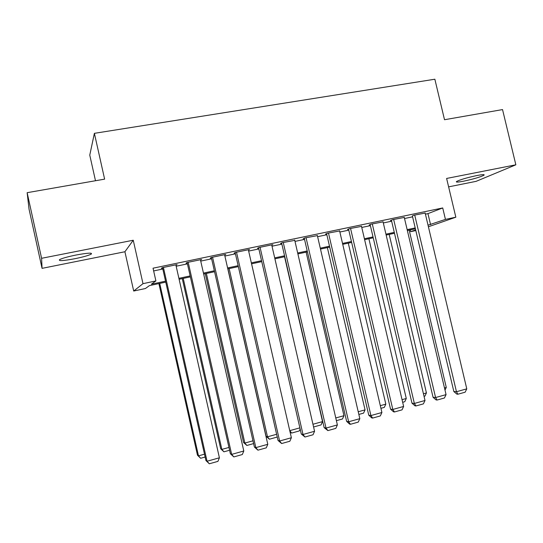 <?xml version="1.0" encoding="UTF-8"?>
<svg xmlns="http://www.w3.org/2000/svg" width="543" height="543" viewBox="0 0 543 543"><rect width="100%" height="100%" fill="white"/><g stroke="black" fill="none" stroke-linecap="round" stroke-linejoin="round"><path stroke-width="0.81" d="M74.961 258.699C83.065 257.029 88.475 255.515 91.176 254.158C92.805 252.597 87.742 252.889 75.993 255.034C67.8 256.717 62.343 258.237 59.628 259.595C58.115 261.169 63.226 260.871 74.961 258.699M463.763 181.158C473.537 179.047 480.263 177.072 483.942 175.226C484.953 174.344 482.591 174.452 476.849 175.545C466.96 177.676 460.199 179.658 456.568 181.491C455.563 182.38 457.959 182.272 463.763 181.158M165.764 282.129L149.406 285.625L145.402 288.523L133.7 291.028L142.992 283.67L155.895 280.928L151.388 284.193L165.547 281.172M124.91 251.748L133.252 240.23L41.594 258.298L27.15 192.684L29.044 209.177L42.062 268.351L124.91 251.748L133.7 291.028M95.487 180.738L89.771 155.122L94.387 133.334L434.855 79.217L444.513 119.725L502.54 109.584L515.85 164.807L446.617 178.45L455.842 217.193L428.407 226.77M448.62 186.86L476.102 181.348L515.85 164.807M415.823 230.565L410.644 231.678L415.666 229.906M410.23 229.906L410.644 231.678M41.594 258.298L42.062 268.351M175.959 265.303L177.093 264.597L162.167 267.706L161.359 268.351L162.601 268.086M200.523 260.178L201.643 259.479L186.962 262.541L185.998 263.212L187.22 262.955M224.673 255.101L225.779 254.45L211.342 257.457L210.222 258.156L211.417 257.905M248.422 250.099L249.515 249.502L235.323 252.454L234.04 253.187L235.221 252.943M271.778 245.185L272.864 244.628L258.902 247.54L257.477 248.3L258.638 248.056M294.761 240.366L282.095 242.707L280.527 243.488L281.674 243.25M317.37 235.621L304.915 237.949L303.211 238.757L304.331 238.52M339.619 230.958L327.368 233.273L325.529 234.101L326.635 233.87M361.509 226.377L349.461 228.664L347.493 229.519L348.579 229.295M383.059 221.87L371.202 224.13L369.111 225.012L370.183 224.788M404.277 217.431L392.603 219.671L390.39 220.573L391.449 220.349M425.413 214.152L427.952 213.623L442.721 207.949L153.038 268.194L155.895 280.928M153.649 270.93L162.812 269.016M176.163 266.226L187.423 263.878M200.734 261.095L211.627 258.821M224.89 256.045L235.431 253.846M248.646 251.083L258.841 248.952M272.009 246.203L281.878 244.14M294.998 241.397L304.542 239.409M317.614 236.673L326.838 234.746M339.864 232.024L348.782 230.164M361.76 227.449L370.387 225.65M383.317 222.949L391.646 221.205M404.528 218.517L412.578 216.833M425.162 213.066L413.671 215.279L412.381 215.985M133.252 240.23L142.992 283.67M442.721 207.949L445.443 219.399L455.842 217.193M27.15 192.684L104.623 179.142L94.387 133.334M415.409 228.8L407.359 230.517M394.483 233.273L386.154 235.051M373.231 237.807L364.618 239.653M351.647 242.422L342.728 244.323M329.71 247.106L320.492 249.074M307.419 251.871L297.883 253.907M284.77 256.71L274.914 258.814M261.753 261.624L251.558 263.803M238.35 266.627L227.809 268.873M214.56 271.71L203.666 274.032M190.362 276.876L179.109 279.278M428.027 225.189L445.443 219.399M178.898 278.328L190.152 275.925M203.455 273.088L214.342 270.767M227.598 267.937L238.133 265.69M251.341 262.873L261.536 260.701M274.697 257.891L284.559 255.787M297.673 252.99L307.209 250.954M320.282 248.171L329.499 246.203M342.518 243.427L351.436 241.526M364.407 238.757L373.027 236.918M385.951 234.162L394.279 232.39M407.155 229.641L415.198 227.924M427.952 213.623L430.565 224.646M200.476 259.724L200.577 260.165M176.088 264.801L176.19 265.255M425.121 212.897L466.776 388.849L456.459 391.727L453.839 391.523L456.867 394.13L457.925 394.211L456.459 391.727L414.716 215.062M412.341 215.809L453.839 391.523M466.776 388.849L465.134 392.195L457.925 394.211M409.178 230.13L446.285 387.451L444.995 390.118M444.486 387.946L446.285 387.451M404.23 217.248L446.061 394.625L435.581 397.544L433.07 397.3L436.097 399.933L437.108 400.042L435.581 397.544L393.668 219.453M391.401 220.159L433.07 397.3M446.061 394.625L444.432 397.992L437.108 400.042M383.012 221.673L425.013 400.49L414.363 403.456L411.981 403.177L414.995 405.838L415.958 405.954L414.363 403.456L372.281 223.906M370.136 224.578L411.981 403.177M425.013 400.49L423.397 403.877L415.958 405.954M361.462 226.166L403.632 406.449L392.813 409.463L390.546 409.137L393.56 411.832L394.469 411.967L392.813 409.463L350.554 228.44M348.531 229.071L390.546 409.137M403.632 406.449L402.03 409.856L394.469 411.967M339.565 230.727L381.905 412.504L370.91 415.565L368.772 415.205L371.772 417.927L372.634 418.076L370.91 415.565L328.481 233.042M326.581 233.626L368.772 415.205M381.905 412.504L380.317 415.931L372.634 418.076M389.182 234.406L426.431 392.928L424.904 396.132L424.049 396.37M423.431 393.756L426.431 392.928M368.88 238.737L406.279 398.494L404.766 401.718L402.662 402.295M402.044 399.662L406.279 398.494M348.28 243.142L385.822 404.141L384.322 407.379L380.928 408.322M380.31 405.662L385.822 404.141M327.361 247.608L365.052 409.877L363.559 413.135L358.848 414.438M358.224 411.757L365.052 409.877M317.309 235.37L359.826 418.66L348.647 421.768L346.638 421.361L349.631 424.117L350.445 424.287L348.647 421.768L306.048 237.712M304.27 238.255L346.638 421.361M359.826 418.66L358.251 422.101L350.445 424.287M306.123 252.149L343.957 415.694L342.484 418.972L336.402 420.655M335.778 417.954L343.957 415.694M294.693 240.081L337.379 424.911L326.024 428.081L324.151 427.626L327.884 430.599L326.024 428.081L283.249 242.47M281.6 242.952L324.151 427.626M337.379 424.911L335.825 428.379L327.884 430.599M284.559 256.751L322.535 421.612L321.076 424.904L313.582 426.981M312.951 424.253L322.535 421.612M271.704 244.873L314.567 431.271L303.021 434.488L301.284 433.986L304.956 437.013L303.021 434.488L260.07 247.296M258.563 247.723L301.284 433.986M314.567 431.271L313.026 434.76L304.956 437.013M289.752 430.647L251.579 263.796M300.15 429.051L299.329 430.932L291.639 433.056L289.772 430.653L299.879 427.864M291.639 433.056L290.05 431.956M248.341 249.746L291.374 437.733L279.631 441.011L278.036 440.454L281.641 443.536L279.631 441.011L236.51 252.21M235.139 252.563L278.036 440.454M291.374 437.733L289.847 441.242L281.641 443.536M227.911 268.853L266.063 436.307L267.495 436.803L229.153 268.588M277.256 437.027L269.43 439.212L267.495 436.803L276.631 434.285M269.43 439.212L266.063 436.307M224.578 254.694L267.787 444.31L255.841 447.636L254.402 447.038L257.939 450.174L255.841 447.636L212.551 257.206M211.322 257.47L254.402 447.038M267.787 444.31L266.28 447.839L257.939 450.174M205.268 273.692L243.569 442.511L244.859 443.054L206.374 273.455M253.622 443.59L246.868 445.464L244.859 443.054L252.99 440.807M246.868 445.464L243.569 442.511M200.421 259.73L243.8 450.995L231.657 454.382L230.368 453.724L233.829 456.921L231.657 454.382L188.19 262.283M187.118 262.507L230.368 453.724M243.8 450.995L242.314 454.545L233.829 456.921M182.265 278.607L220.709 448.817L221.863 449.4L183.229 278.396M229.587 450.256L223.94 451.817L221.863 449.4L228.949 447.446M223.94 451.817L220.709 448.817M175.857 264.855L219.406 457.797L207.046 461.238L205.926 460.532L209.306 463.783L207.046 461.238L163.416 267.448M162.5 267.638L205.926 460.532M219.406 457.797L217.933 461.367L209.306 463.783M158.895 283.595L197.482 455.217L198.487 455.849L159.717 283.426M205.139 457.03L200.645 458.272L198.487 455.849L204.501 454.192M200.645 458.272L197.482 455.217M91.176 254.158L90.966 253.194M483.942 175.226L483.806 174.649"/></g></svg>
